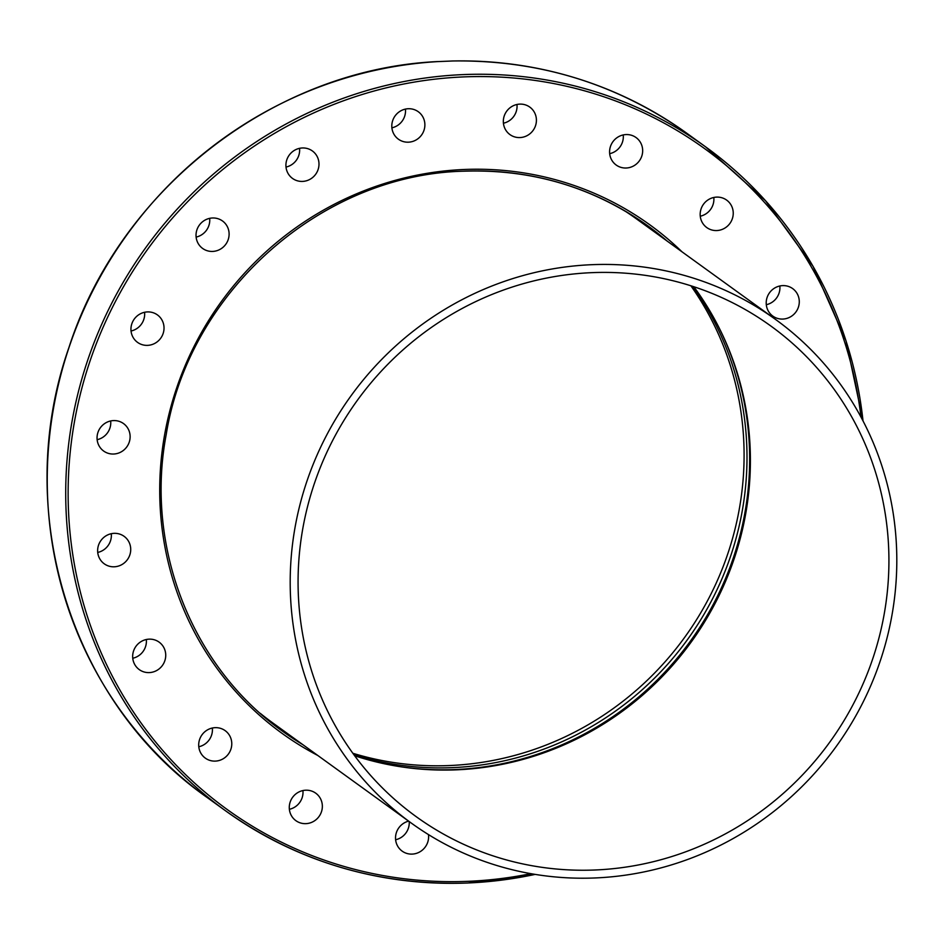 <?xml version="1.0" encoding="UTF-8"?>
<svg xmlns="http://www.w3.org/2000/svg" width="944" height="944" viewBox="0 0 944 944"><rect width="100%" height="100%" fill="white"/><g stroke="black" fill="none" stroke-linecap="round" stroke-linejoin="round"><path stroke-width="1.42" d="M452.2 61.006L437.367 61.62M113.669 454.029A16.957 16.331 -54.1 0 1 103.651 451.043A16.957 16.331 -54.1 0 1 97.881 432.623A16.957 16.331 -54.1 0 1 113.504 420.587A16.957 16.331 -54.1 0 1 123.522 423.573A16.957 16.331 -54.1 0 1 129.293 441.993A16.957 16.331 -54.1 0 1 113.669 454.029M97.728 552.441A16.957 16.331 125.9 0 0 100.017 551.768A16.957 16.331 125.9 0 0 111.274 533.702M119.369 565.763A16.957 16.331 -54.1 0 1 104.241 563.804A16.957 16.331 -54.1 0 1 97.846 547.957A16.957 16.331 -54.1 0 1 108.985 534.375A16.957 16.331 -54.1 0 1 124.112 536.334A16.957 16.331 -54.1 0 1 130.508 552.181A16.957 16.331 -54.1 0 1 119.369 565.763M142.461 344.761A16.957 16.331 -54.1 0 1 137.553 342.377A16.957 16.331 -54.1 0 1 132.785 321.503A16.957 16.331 -54.1 0 1 152.515 312.523A16.957 16.331 -54.1 0 1 157.424 314.907A16.957 16.331 -54.1 0 1 162.191 335.781A16.957 16.331 -54.1 0 1 142.461 344.761M202.913 248.638A16.957 16.331 -54.1 0 1 202.641 248.449A16.957 16.331 -54.1 0 1 199.231 225.286A16.957 16.331 -54.1 0 1 222.218 220.778A16.957 16.331 -54.1 0 1 222.501 220.967A16.957 16.331 -54.1 0 1 225.899 244.13A16.957 16.331 -54.1 0 1 202.913 248.638M289.124 175.077A16.957 16.331 -54.1 0 1 290.811 153.223A16.957 16.331 -54.1 0 1 312.381 150.957A16.957 16.331 -54.1 0 1 315.78 154.309A16.957 16.331 -54.1 0 1 314.092 176.162A16.957 16.331 -54.1 0 1 292.522 178.428A16.957 16.331 -54.1 0 1 289.124 175.077M392.633 131.275A16.957 16.331 -54.1 0 1 398.687 112.218A16.957 16.331 -54.1 0 1 418.275 111.722A16.957 16.331 -54.1 0 1 424.045 119.64A16.957 16.331 -54.1 0 1 417.991 138.697A16.957 16.331 -54.1 0 1 398.403 139.193A16.957 16.331 -54.1 0 1 392.633 131.275M503.423 123.216A16.957 16.331 125.9 0 0 517.064 106.165A16.957 16.331 125.9 0 0 516.97 104.477M503.329 121.528A16.957 16.331 -54.1 0 1 512.439 106.165A16.957 16.331 -54.1 0 1 529.808 107.109A16.957 16.331 -54.1 0 1 536.416 120.159A16.957 16.331 -54.1 0 1 527.307 135.523A16.957 16.331 -54.1 0 1 509.937 134.579A16.957 16.331 -54.1 0 1 503.329 121.528M609.682 153.671A16.957 16.331 125.9 0 0 622.544 141.824A16.957 16.331 125.9 0 0 623.229 134.933M610.367 146.78A16.957 16.331 -54.1 0 1 636.055 137.553A16.957 16.331 -54.1 0 1 641.885 155.807A16.957 16.331 -54.1 0 1 616.196 165.035A16.957 16.331 -54.1 0 1 610.367 146.78M700.259 216.211A16.957 16.331 125.9 0 0 710.797 209.12A16.957 16.331 125.9 0 0 713.806 197.473M703.268 204.553A16.957 16.331 -54.1 0 1 726.644 200.104A16.957 16.331 -54.1 0 1 730.137 223.114A16.957 16.331 -54.1 0 1 706.773 227.563A16.957 16.331 -54.1 0 1 703.268 204.553M766.292 304.711A16.957 16.331 125.9 0 0 773.183 301.478A16.957 16.331 125.9 0 0 779.838 285.973M772.947 289.218A16.957 16.331 -54.1 0 1 792.677 288.604A16.957 16.331 -54.1 0 1 792.535 315.473A16.957 16.331 -54.1 0 1 772.806 316.075A16.957 16.331 -54.1 0 1 772.947 289.218M395.619 839.747A16.957 16.331 125.9 0 0 409.259 822.696A16.957 16.331 125.9 0 0 409.224 821.587M428.47 834.602A16.957 16.331 -54.1 0 1 428.611 836.691A16.957 16.331 -54.1 0 1 419.502 852.054A16.957 16.331 -54.1 0 1 402.132 851.11A16.957 16.331 -54.1 0 1 395.524 838.06A16.957 16.331 -54.1 0 1 408.61 821.138M289.36 809.303A16.957 16.331 125.9 0 0 302.222 797.456A16.957 16.331 125.9 0 0 302.918 790.565M321.574 811.439A16.957 16.331 -54.1 0 1 295.885 820.666A16.957 16.331 -54.1 0 1 290.056 802.412A16.957 16.331 -54.1 0 1 315.744 793.184A16.957 16.331 -54.1 0 1 321.574 811.439M198.783 746.763A16.957 16.331 125.9 0 0 209.32 739.671A16.957 16.331 125.9 0 0 212.341 728.025M228.672 753.666A16.957 16.331 -54.1 0 1 205.296 758.115A16.957 16.331 -54.1 0 1 201.804 735.105A16.957 16.331 -54.1 0 1 225.168 730.656A16.957 16.331 -54.1 0 1 228.672 753.666M132.75 658.251A16.957 16.331 125.9 0 0 139.653 655.018A16.957 16.331 125.9 0 0 146.308 639.513M158.993 669.001A16.957 16.331 -54.1 0 1 139.275 669.615A16.957 16.331 -54.1 0 1 139.405 642.746A16.957 16.331 -54.1 0 1 159.135 642.144A16.957 16.331 -54.1 0 1 158.993 669.001M718.915 327.426A303.708 292.522 -54.1 0 1 454.784 769.561A303.708 292.522 -54.1 0 1 401.188 766.835M353.976 754.822A303.708 292.522 125.9 0 0 452.152 767.649A303.708 292.522 125.9 0 0 714.136 595.652A303.708 292.522 125.9 0 0 692.707 286.362M352.855 753.277A303.708 292.522 125.9 0 0 449.25 765.549A303.708 292.522 125.9 0 0 710.797 594.401A303.708 292.522 125.9 0 0 690.89 285.784M656.635 233.463A311.78 300.298 125.9 0 0 642.899 222.383M277.607 727.576A311.78 300.298 125.9 0 0 292.439 737.146M391.89 127.829A16.957 16.331 125.9 0 0 405.436 109.091M285.997 167.064A16.957 16.331 125.9 0 0 299.555 148.326M196.116 237.086A16.957 16.331 125.9 0 0 209.674 218.347M131.039 331.014A16.957 16.331 125.9 0 0 144.585 312.275M97.138 439.68A16.957 16.331 125.9 0 0 110.684 420.941M775.602 319.485A310.777 299.331 -54.1 0 1 881.472 657.225A310.777 299.331 -54.1 0 1 595.109 877.955A310.777 299.331 -54.1 0 1 411.407 823.156A310.777 299.331 -54.1 0 1 305.526 485.417A310.777 299.331 -54.1 0 1 591.9 264.686A310.777 299.331 -54.1 0 1 775.602 319.485L637.07 219.327A310.777 299.331 125.9 0 0 623.984 210.394M595.062 869.99A302.705 291.554 125.9 0 0 873.991 654.994A302.705 291.554 125.9 0 0 770.87 326.034A302.705 291.554 125.9 0 0 591.935 272.651A302.705 291.554 125.9 0 0 313.007 487.659A302.705 291.554 125.9 0 0 416.139 816.619A302.705 291.554 125.9 0 0 595.062 869.99M354.661 755.755A302.705 291.554 125.9 0 0 456.542 769.832A302.705 291.554 125.9 0 0 718.62 596.443A302.705 291.554 125.9 0 0 693.816 286.728M260.296 713.357A310.777 299.331 125.9 0 0 272.875 722.998L411.407 823.156M863.017 420.93A409.661 394.568 125.9 0 0 705.569 146.827A409.661 394.568 125.9 0 0 463.41 74.588A409.661 394.568 125.9 0 0 85.928 365.552A409.661 394.568 125.9 0 0 225.498 810.754L207.019 797.409A409.661 394.568 -54.1 0 1 66.446 355.381A409.661 394.568 -54.1 0 1 438.417 61.561M535.236 874.415L467.717 883.018C378.249 885.956 297.513 861.872 225.498 810.754A409.661 394.568 125.9 0 0 467.646 882.994M530.882 873.672A407.643 392.621 -54.1 0 1 468.082 881.318A407.643 392.621 -54.1 0 1 68.133 495.576A407.643 392.621 -54.1 0 1 463.87 76.901A407.643 392.621 -54.1 0 1 860.999 417.118M467.787 882.982A409.661 394.568 125.9 0 0 535.13 874.392M464.059 171.159A311.78 300.298 -54.1 0 1 648.221 226.135A311.78 300.298 -54.1 0 1 667.196 241.098M682.005 251.812A313.797 302.245 125.9 0 0 464.354 169.483A313.797 302.245 125.9 0 0 169.224 413.236A313.797 302.245 125.9 0 0 317.809 755.483M303 744.769A311.78 300.298 -54.1 0 1 282.846 731.447C191.868 667.172 144.798 547.319 166.227 434.441C189.095 291.578 321.727 174.333 463.988 171.183C532.05 168.952 593.457 187.266 648.221 226.135M451.48 61.018A409.661 394.568 -54.1 0 1 687.102 133.47L705.569 146.827L765.584 200.789L813.067 266.361L846.013 340.819L863.076 421.024M437.863 61.561C274.385 68.983 119.888 188.788 68.888 347.652C11.576 510.598 70.245 701.675 207.019 797.409M451.869 60.982C538.764 59.614 617.175 83.768 687.102 133.47"/></g></svg>
